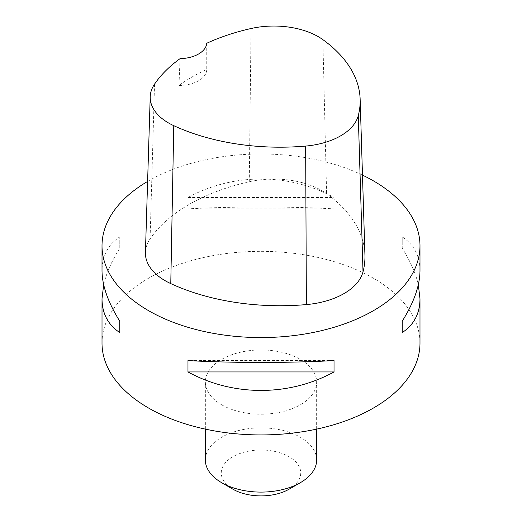 <?xml version="1.0" encoding="UTF-8"?>
<svg xmlns="http://www.w3.org/2000/svg" width="522" height="522" viewBox="0 0 522 522"><rect width="100%" height="100%" fill="white"/><g stroke="black" fill="none" stroke-linecap="round" stroke-linejoin="round"><path stroke-width="0.39" stroke-dasharray="2.61 1.96" d="M102.012 343.137A158.988 91.794 180 0 1 200.154 258.331A158.988 91.794 180 0 1 373.426 278.233A158.988 91.794 180 0 1 419.988 343.137M147.609 181.434A158.988 91.794 180 0 1 362.483 175.111M334.028 208.865L334.028 197.505C289.051 172.841 232.949 172.841 187.972 197.505L187.972 208.865C232.949 206.373 289.051 206.373 334.028 208.865L187.972 208.865M419.988 270.664C419.877 255.852 413.953 244.59 402.227 236.877L402.227 248.237C410.357 261.189 415.721 273.352 418.318 284.718M103.682 284.718C106.279 273.352 111.643 261.189 119.773 248.237L119.773 236.877C108.047 244.59 102.123 255.852 102.012 270.664M145.423 252.452A67.573 39.013 180 0 1 150.088 238.893A174.89 100.974 180 0 1 249.288 181.728A67.573 39.013 180 0 1 326.609 193.688A174.89 100.974 180 0 1 364.937 254.997M206.732 43.274L206.758 69.433A170.922 98.678 0 0 0 178.981 85.451L180.051 58.666M178.981 85.451A27.823 16.065 0 0 0 206.758 69.433M187.972 197.505L334.028 197.505M402.227 236.877L402.227 248.237M334.028 360.578L187.972 360.578M119.773 248.237L119.773 236.877M221.654 404.798A55.645 32.129 0 0 0 282.298 411.76A55.645 32.129 0 0 0 316.645 382.084A55.645 32.129 0 0 0 261 349.955A55.645 32.129 0 0 0 205.355 382.084A55.645 32.129 0 0 0 221.654 404.798M289.103 489.179A39.75 22.948 0 0 0 289.103 456.724A39.75 22.948 0 0 0 232.897 456.724A39.75 22.948 0 0 0 232.897 489.179M316.645 459.973A55.645 32.129 0 0 0 261 427.844A55.645 32.129 0 0 0 205.355 459.973M322.87 39.639L326.609 193.688M154.545 84.127L150.088 238.893M251.03 28.527L249.288 181.728M316.645 429.123L316.645 382.084M205.355 429.123L205.355 382.084"/><path stroke-width="0.78" d="M418.318 284.718L419.988 298.773L419.988 343.137A158.988 91.794 180 0 1 321.846 427.942A158.988 91.794 180 0 1 148.574 408.041A158.988 91.794 180 0 1 102.012 343.137L102.012 298.773L103.682 284.718M362.483 175.111A158.988 91.794 180 0 1 373.426 180.866A158.988 91.794 180 0 1 419.988 245.777A158.988 91.794 180 0 1 261 337.564A158.988 91.794 180 0 1 102.012 245.777A158.988 91.794 180 0 1 147.609 181.434M187.972 371.938L187.972 360.578C232.949 363.071 289.051 363.071 334.028 360.578L334.028 371.938C289.051 396.596 232.949 396.596 187.972 371.938L334.028 371.938M419.988 298.773C419.877 313.585 413.953 324.847 402.227 332.56L402.227 321.2C413.953 302.434 419.877 285.593 419.988 270.664L419.988 245.777M102.012 245.777L102.012 270.664C102.123 285.593 108.047 302.434 119.773 321.2L119.773 332.56C108.047 324.847 102.123 313.585 102.012 298.773M360.147 99.265L364.937 254.997A174.89 100.974 180 0 1 363.012 271.832A67.573 39.013 180 0 1 306.375 304.587A174.89 100.974 180 0 1 170.772 283.609A67.573 39.013 180 0 1 145.423 252.452L150.219 96.727A62.777 36.246 180 0 1 154.545 84.127A170.094 98.201 180 0 1 180.051 58.666A27.823 16.065 180 0 0 206.732 43.274A170.094 98.201 180 0 1 251.03 28.527A62.777 36.246 180 0 1 322.87 39.639A170.094 98.201 180 0 1 360.147 99.265A170.094 98.201 180 0 1 358.275 115.643A62.777 36.246 180 0 1 305.657 146.075A170.094 98.201 180 0 1 173.767 125.671A62.777 36.246 180 0 1 150.219 96.727M402.227 321.2L402.227 332.56M119.773 332.56L119.773 321.2M205.355 429.123L205.355 459.973A55.645 32.129 0 0 0 221.654 482.687L232.897 489.179A39.75 22.948 0 0 0 289.103 489.179L300.346 482.687A55.645 32.129 0 0 0 316.645 459.973L316.645 429.123M232.897 489.179L221.654 482.687A55.645 32.129 0 0 0 300.346 482.687M358.275 115.643L363.012 271.832M305.657 146.075L306.375 304.587M173.767 125.671L170.772 283.609"/></g></svg>
